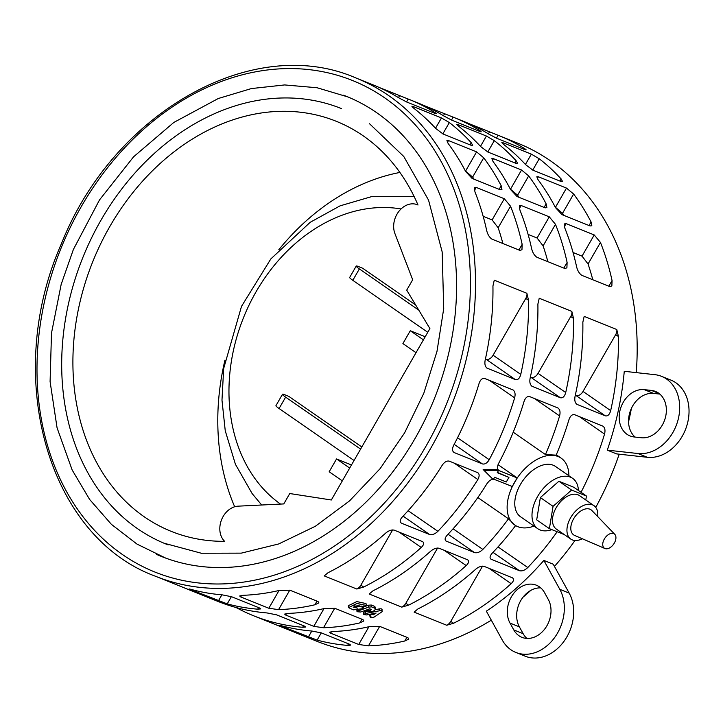 <?xml version="1.0" encoding="UTF-8"?>
<svg xmlns="http://www.w3.org/2000/svg" width="723" height="723" viewBox="0 0 723 723"><rect width="100%" height="100%" fill="white"/><g stroke="black" fill="none" stroke-linecap="round" stroke-linejoin="round"><path stroke-width="1.08" d="M381.988 611.775C382.702 610.827 381.88 610.501 379.521 610.781L365.531 613.493L363.741 614.451L366.642 614.939L376.132 613.05L373.357 614.731L372.517 614.396C370.113 614.198 369.091 614.541 369.453 615.445L371.071 616.095L370.42 616.511C370.131 617.668 371.414 617.831 374.261 617.008L381.988 611.775L382.06 609.344M369.055 614.487L369.453 615.445M370.348 615.806L370.068 616.981L369.896 615.074M375.644 609.661L379.241 608.911C381.59 608.63 382.413 608.965 381.708 609.905M363.741 614.451L363.561 612.544L364.817 611.712M373.24 613.655L373.357 614.731M371.007 609.299L370.574 610.248L367.998 610.465C365.386 610.257 364.275 610.646 364.672 611.649L373.122 611.423A270.574 212.345 -68.1 0 0 373.222 611.387L375.707 609.173L374.641 608.133L371.568 606.895L368.631 607.085A270.574 212.345 111.9 0 1 358.002 610.935L357.008 611.703L360.669 612.01A270.574 212.345 -68.1 0 0 369.706 608.775L371.324 609.597M364.247 610.781L364.672 611.649M363.407 607.085A268.54 210.745 -68.1 0 0 368.359 605.214L371.279 605.024L374.36 606.263L375.436 607.311L375.707 609.173M370.42 609.064L370.574 610.248M369.95 608.874L370.149 610.411M362.991 606.687L363.091 607.483L359.186 605.91C356.204 605.684 354.939 606.145 355.4 607.284L357.56 608.16L353.167 607.157L361.645 606.109C363.326 606.995 364.871 606.778 366.29 605.458L357.035 603.452L348.504 607.627L353.43 609.851L362.53 608.721L363.091 607.483L363.506 607.889L363.262 606.01M354.758 604.988L355.4 607.284M354.035 606.091L354.912 606.272M348.504 607.627L348.314 605.711L356.801 601.572L366.01 603.56L366.281 605.386M341.437 108.586A234.731 184.211 -68.1 0 0 91.243 238.581A234.731 184.211 -68.1 0 0 137.406 528.594A234.731 184.211 -68.1 0 0 166.01 544.039A234.731 184.211 -68.1 0 0 168.152 544.889M343.561 95.219A247.962 194.595 111.9 0 1 346.38 96.322A247.962 194.595 111.9 0 1 376.593 112.634A247.962 194.595 111.9 0 1 425.368 418.997A247.962 194.595 111.9 0 1 161.066 556.312A247.962 194.595 111.9 0 1 156.647 554.451M469.263 123.76L498.111 135.255A268.54 210.745 111.9 0 1 499.096 135.653L517.804 143.19A268.54 210.745 111.9 0 1 550.528 160.858A268.54 210.745 111.9 0 1 636.249 372.616M631.423 408.332A268.54 210.745 111.9 0 1 628.549 421.825M619.213 454.198A268.54 210.745 111.9 0 1 595.743 507.374M574.993 540.497A268.54 210.745 111.9 0 1 554.451 566.416M530.781 590.402A268.54 210.745 111.9 0 1 523.072 597.135M491.306 620.171A268.54 210.745 111.9 0 1 317.117 641.364L298.4 633.827A268.54 210.745 111.9 0 1 292.634 631.378M379.358 87.546L408.206 99.042A268.54 210.745 111.9 0 1 409.191 99.431A268.54 210.745 111.9 0 1 434.243 112.083C436.665 113.656 436.864 114.071 434.839 113.339L406.724 102.015L398.644 97.75A268.54 210.745 -68.1 0 0 373.592 85.097L356.168 78.075A268.54 210.745 111.9 0 1 388.893 95.743A268.54 210.745 111.9 0 1 441.708 427.528A268.54 210.745 111.9 0 1 155.481 576.249C47.51 536.773 2.612 376.105 61.464 243.615C113.583 112.155 253.484 32.996 356.168 78.075M436.231 113.674L434.839 113.339M499.096 135.653A268.54 210.745 111.9 0 1 524.139 148.305C526.57 149.878 526.769 150.294 524.735 149.562L496.629 138.238L488.549 133.963A268.54 210.745 -68.1 0 0 463.497 121.31L454.143 117.542A268.54 210.745 111.9 0 1 479.195 130.194C481.617 131.767 481.816 132.182 479.792 131.45L451.676 120.126L443.597 115.852A268.54 210.745 -68.1 0 0 418.545 103.199L409.191 99.431M526.127 149.896L524.735 149.562M424.311 105.657L453.158 117.153A268.54 210.745 111.9 0 1 454.143 117.542M481.175 131.785L479.792 131.45M661.599 376.358L670.962 380.126A40.687 31.929 -68.1 0 1 686.841 425.648A40.687 31.929 -68.1 0 1 647.266 457.288L616.647 453.908L607.284 450.14A268.54 210.745 -68.1 0 0 624.265 371.297L654.884 374.677A40.687 31.929 111.9 0 1 661.599 376.358A40.687 31.929 111.9 0 1 677.487 421.88A40.687 31.929 111.9 0 1 637.912 453.52L607.284 450.14M379.864 626.443L407.971 637.767L408.793 639.078L404.79 641.003A268.54 210.745 111.9 0 1 368.459 645.865L358.725 644.473L330.61 633.149L329.571 632.209L332.869 631.522A268.54 210.745 -68.1 0 0 369.2 626.66L379.864 626.443M609.878 286.642L581.762 275.318C579.159 273.448 577.388 270.411 576.466 266.2A268.54 210.745 -68.1 0 0 564.844 228.097L564.338 223.931L566.109 223.615L594.216 234.939L600.442 242.44A268.54 210.745 111.9 0 1 612.065 280.542L611.857 285.937L609.878 286.642M155.481 576.249L172.905 583.271A268.54 210.745 -68.1 0 0 173.882 583.66L209.48 598.002A268.54 210.745 111.9 0 1 208.495 597.614L217.858 601.382A268.54 210.745 -68.1 0 0 267.067 612.95L276.52 614.83L304.627 626.154L305.712 627.013L302.657 627.284A268.54 210.745 111.9 0 1 253.448 615.716L262.811 619.484A268.54 210.745 -68.1 0 0 263.787 619.882L301.771 635.101M300.515 634.55L299.385 634.216A268.54 210.745 111.9 0 1 298.4 633.827M561.03 181.5L532.914 170.176L525.567 164.627A268.54 210.745 -68.1 0 0 503.651 144.428L501.825 142.657L503.036 142.738L531.36 154.153L539.241 158.771A268.54 210.745 111.9 0 1 561.165 178.97L562.566 181.563L561.03 181.5M545.16 207.853L517.053 196.529L510.546 189.525A268.54 210.745 -68.1 0 0 493.077 161.572L491.857 158.662L493.429 158.671L521.545 169.995L528.676 175.915A268.54 210.745 111.9 0 1 546.136 203.859L546.886 207.609L545.16 207.853M289.959 590.221L318.066 601.545L318.888 602.865L314.885 604.78A268.54 210.745 111.9 0 1 278.563 609.643L268.82 608.251L240.714 596.927L239.665 595.996L242.964 595.309A268.54 210.745 -68.1 0 0 279.295 590.438L289.959 590.221M519.973 250.42L491.866 239.096C489.254 237.225 487.492 234.189 486.561 229.986A268.54 210.745 -68.1 0 0 474.948 191.884L474.442 187.718L476.204 187.402L504.311 198.726L510.537 206.218A268.54 210.745 111.9 0 1 522.16 244.329L521.961 249.724L519.973 250.42M210.61 598.328L211.875 598.879M208.495 597.614A268.54 210.745 111.9 0 1 202.738 595.156M471.125 145.287L443.018 133.963L435.671 128.414A268.54 210.745 -68.1 0 0 413.746 108.215L411.956 106.516L412.914 106.444L441.464 117.93L449.345 122.558A268.54 210.745 111.9 0 1 471.26 142.747L472.67 145.341L471.125 145.287M497.397 472.408L508.947 477.379L506.29 481.988L494.595 477.279L493.267 479.584L484.229 470.257L498.581 470.357L497.252 472.661L508.947 477.379M493.267 479.584L483.154 469.516L497.469 469.589L498.581 470.357M493.556 479.087L512.291 486.525L517.225 477.948L499.231 470.7C497.153 469.453 496.936 467.058 498.581 463.497A268.54 210.745 -68.1 0 0 524.003 401.608C525.332 397.786 527.212 396.114 529.634 396.584L557.74 407.908C559.936 409.299 560.551 411.974 559.593 415.951A268.54 210.745 111.9 0 1 545.431 454.532L556.15 455.147A268.54 210.745 -68.1 0 0 568.947 419.72C570.284 415.897 572.164 414.225 574.586 414.695L603.19 426.29M602.693 426.019C604.889 427.401 605.503 430.086 604.545 434.062A268.54 210.745 111.9 0 1 581.039 492.3M557.126 531.767A268.54 210.745 111.9 0 1 527.79 567.537C524.889 570.275 522.123 571.333 519.485 570.718L490.908 559.141M490.537 558.807L491.378 559.394C489.399 558.156 489.67 556.086 492.2 553.203A268.54 210.745 -68.1 0 0 515.607 525.558M568.884 475.752A40.687 24.826 124.7 0 0 561.184 458.174A40.687 24.826 124.7 0 0 514.613 482.187A40.687 24.826 124.7 0 0 514.821 525.052L508.477 518.807A268.54 210.745 111.9 0 1 482.837 549.426C479.936 552.164 477.171 553.231 474.541 552.607L445.955 541.03M445.585 540.705L446.425 541.283C444.446 540.045 444.726 537.984 447.248 535.092A268.54 210.745 -68.1 0 0 487.203 483.289L489.724 480.47L492.598 479.123M557.74 407.908L558.237 408.179M486.389 367.673L487.338 368.332C485.142 366.895 484.428 364.148 485.178 360.072A268.54 210.745 -68.1 0 0 492.941 285.956L494.279 280.153L526.868 293.285L528.54 300.289A268.54 210.745 111.9 0 1 520.768 374.406C519.683 378.355 517.912 380.099 515.445 379.656L486.841 368.052M531.342 385.775L532.291 386.434C530.095 385.007 529.372 382.25 530.131 378.174A268.54 210.745 -68.1 0 0 537.894 304.058L539.231 298.265L571.821 311.396L573.493 318.4A268.54 210.745 111.9 0 1 565.72 392.517C564.636 396.457 562.856 398.21 560.397 397.758L531.794 386.163M576.285 403.886L577.243 404.546C575.047 403.118 574.324 400.361 575.074 396.285A268.54 210.745 -68.1 0 0 582.846 322.169L584.184 316.376L616.773 329.507L618.445 336.511A268.54 210.745 111.9 0 1 610.673 410.628C609.588 414.568 607.808 416.321 605.35 415.87L576.746 404.274M512.788 389.796C514.984 391.188 515.598 393.872 514.64 397.84A268.54 210.745 111.9 0 1 489.227 459.729C487.139 463.109 484.862 464.5 482.386 463.922L454.279 452.598C452.2 451.351 451.983 448.947 453.628 445.386A268.54 210.745 -68.1 0 0 479.051 383.506C480.388 379.683 482.259 378.002 484.681 378.472L513.285 390.068M477.46 472.49C479.548 473.746 479.674 476.086 477.849 479.521A268.54 210.745 111.9 0 1 437.894 531.324C434.984 534.062 432.218 535.119 429.589 534.496L401.473 523.172C399.503 521.934 399.774 519.873 402.295 516.981A268.54 210.745 -68.1 0 0 442.25 465.178C444.528 461.925 446.886 460.587 449.354 461.166L477.939 472.752M422.386 541.491C424.365 542.774 423.985 544.771 421.256 547.474A268.54 210.745 111.9 0 1 363.651 587.04L356.819 589.028L324.229 575.897L328.061 572.706A268.54 210.745 -68.1 0 0 385.657 533.131C388.73 530.565 391.595 529.579 394.27 530.167L422.847 541.744M467.338 559.602C469.317 560.885 468.938 562.883 466.208 565.576A268.54 210.745 111.9 0 1 408.603 605.151L401.762 607.13L369.173 594.008L373.005 590.808A268.54 210.745 -68.1 0 0 430.61 551.242C433.683 548.676 436.547 547.691 439.223 548.278L467.799 559.855M512.282 577.713C514.27 578.996 513.89 580.985 511.161 583.687A268.54 210.745 111.9 0 1 453.556 623.262L446.715 625.241L414.125 612.11L417.957 608.92A268.54 210.745 -68.1 0 0 475.562 569.344C478.626 566.778 481.5 565.793 484.175 566.389L512.752 577.957M253.448 615.716A268.54 210.745 111.9 0 1 236.069 607.51M500.208 189.751L472.101 178.427L465.594 171.414A268.54 210.745 -68.1 0 0 448.133 143.47L446.904 140.551L448.486 140.56L476.593 151.884L483.723 157.804A268.54 210.745 111.9 0 1 501.184 185.748L501.934 189.498L500.208 189.751M190.474 589.245L190.276 589.588C188.305 588.784 188.757 588.766 191.622 589.543A268.54 210.745 -68.1 0 0 222.115 594.839L231.568 596.719L259.674 608.043L260.759 608.902L257.704 609.182A268.54 210.745 111.9 0 1 227.221 603.886L189.046 588.983M516.077 163.389L487.962 152.065L480.614 146.525A268.54 210.745 -68.1 0 0 458.698 126.326L456.873 124.546L458.301 124.718L486.416 136.041L494.297 140.66A268.54 210.745 111.9 0 1 516.213 160.858L517.623 163.452L516.077 163.389M564.925 268.531L536.818 257.207C534.207 255.336 532.435 252.3 531.513 248.097A268.54 210.745 -68.1 0 0 519.891 209.986L519.394 205.829L521.156 205.504L549.263 216.828L555.49 224.329A268.54 210.745 111.9 0 1 567.112 262.431L566.904 267.826L564.925 268.531M334.912 608.332L363.018 619.656L363.841 620.967L359.837 622.892A268.54 210.745 111.9 0 1 323.506 627.754L313.773 626.362L285.666 615.038L284.618 614.107L287.917 613.411A268.54 210.745 -68.1 0 0 324.247 608.549L334.912 608.332M590.113 225.965L561.997 214.641L555.499 207.628A268.54 210.745 -68.1 0 0 538.029 179.684L536.809 176.774L538.382 176.774L566.498 188.097L573.628 194.026A268.54 210.745 111.9 0 1 591.089 221.97L591.83 225.721L590.113 225.965M280.379 625.458L280.181 625.811C278.21 624.997 278.662 624.979 281.527 625.756A268.54 210.745 -68.1 0 0 312.011 631.052L321.473 632.932L349.58 644.256L350.664 645.124L347.609 645.395A268.54 210.745 111.9 0 1 317.117 640.099L278.951 625.205M543.868 560.424L553.231 564.193L569.173 593.104L559.81 589.326A40.687 31.929 111.9 0 1 555.21 636.737A40.687 31.929 111.9 0 1 515.842 652.435A40.687 31.929 111.9 0 1 502.277 640.063L486.335 611.161A268.54 210.745 -68.1 0 0 543.868 560.424L559.81 589.326M513.213 432.191L545.431 454.532M517.225 477.948L498.048 464.663M514.821 525.052A40.687 24.826 124.7 0 0 533.99 526.091M508.477 518.807L477.822 497.551M578.436 490.492A30.628 18.69 124.7 0 0 572.67 478.373A30.628 18.69 124.7 0 0 570.402 477.153A30.628 18.69 124.7 0 0 538.698 494.659A30.628 18.69 124.7 0 0 537.776 528.712A30.628 18.69 124.7 0 0 551.839 529.634M537.776 528.712L520.56 516.782A30.628 18.69 -55.3 0 1 521.482 482.72A30.628 18.69 -55.3 0 1 553.176 465.214A30.628 18.69 -55.3 0 1 555.454 466.443L572.67 478.373M597.695 516.556A20.343 12.418 124.7 0 0 593.963 505.648A20.343 12.418 124.7 0 0 592.453 504.835A20.343 12.418 124.7 0 0 571.396 516.457A20.343 12.418 124.7 0 0 570.781 539.087A20.343 12.418 124.7 0 0 582.304 538.752M570.781 539.087L556.321 529.064A20.343 12.418 -55.3 0 1 556.936 506.443A20.343 12.418 -55.3 0 1 577.993 494.812A20.343 12.418 -55.3 0 1 579.503 495.626L593.963 505.648M604.943 548.522L574.677 535.454A15.255 9.309 -55.3 0 1 573.655 518.734A15.255 9.309 -55.3 0 1 589.932 509.218A15.255 9.309 -55.3 0 1 591.929 510.565L614.785 534.324A8.703 5.305 -55.3 0 1 613.691 544.076A8.703 5.305 -55.3 0 1 604.943 548.522A8.703 5.305 -55.3 0 1 604.365 538.978A8.703 5.305 -55.3 0 1 613.637 533.556A8.703 5.305 -55.3 0 1 614.785 534.324M564.302 534.595L549.39 528.649L553.05 506.353L571.577 490.058L586.443 496.041L585.793 499.982M549.39 528.649L536.692 519.846L540.361 497.56L553.05 506.353M540.361 497.56L558.888 481.256L573.746 487.248L586.443 496.041M558.888 481.256L571.577 490.058M465.341 170.926L472.634 177.09A247.049 193.872 111.9 0 1 474.125 179.241M528.106 234.406L537.081 238.021L543.1 245.883A247.049 193.872 111.9 0 1 547.844 261.654M555.246 207.149L562.539 213.303A247.049 193.872 111.9 0 1 564.03 215.463M544.536 592.643L548.305 599.475A24.41 19.16 111.9 0 1 545.54 627.925A24.41 19.16 111.9 0 1 521.925 637.343A24.41 19.16 111.9 0 1 513.791 629.914L510.013 623.081A24.41 19.16 111.9 0 1 512.779 594.631A24.41 19.16 111.9 0 1 536.394 585.214A24.41 19.16 111.9 0 1 544.536 592.643M540.759 587.898A24.41 19.16 -68.1 0 0 520.443 601.138A24.41 19.16 -68.1 0 0 519.376 626.85L523.145 633.682A24.41 19.16 -68.1 0 0 526.922 638.427M515.842 652.435L525.196 656.204A40.687 31.929 -68.1 0 0 564.564 640.515A40.687 31.929 -68.1 0 0 569.173 593.104M659.837 394.098L653.601 393.411A24.41 19.16 -68.1 0 0 630.962 409.372A24.41 19.16 -68.1 0 0 635.074 437.063M644.247 389.643L651.495 390.438A24.41 19.16 111.9 0 1 655.517 391.45A24.41 19.16 111.9 0 1 665.052 418.771A24.41 19.16 111.9 0 1 641.301 437.749L634.062 436.954A24.41 19.16 111.9 0 1 630.031 435.942A24.41 19.16 111.9 0 1 620.506 408.622A24.41 19.16 111.9 0 1 644.247 389.643L653.601 393.411M573.059 252.517L582.033 256.132L588.052 263.985A247.049 193.872 111.9 0 1 592.788 279.756M510.293 189.037L517.587 195.201A247.049 193.872 111.9 0 1 519.078 197.352M483.163 216.304L492.128 219.909L498.147 227.772A247.049 193.872 111.9 0 1 502.892 243.543M485.404 359.042L486.136 359.331A6.507 3.977 124.7 0 0 493.104 355.228L525.793 298.382A6.507 3.977 124.7 0 0 526.868 293.285M530.357 377.144L531.089 377.442A6.507 3.977 124.7 0 0 538.057 373.339L570.736 316.493A6.507 3.977 124.7 0 0 571.821 311.396M575.309 395.255L576.032 395.553A6.507 3.977 124.7 0 0 583.009 391.45L615.689 334.604A6.507 3.977 124.7 0 0 616.773 329.507M356.819 589.028A6.507 3.977 124.7 0 0 360.904 585.133L392.643 529.923M401.762 607.13A6.507 3.977 124.7 0 0 405.856 603.244L437.596 548.034M446.715 625.241A6.507 3.977 124.7 0 0 450.8 621.355L482.548 566.145M483.154 469.516L484.229 470.257M417.361 204.726A19.892 15.608 111.9 0 0 398.87 211.378A19.892 15.608 111.9 0 0 394.912 233.538L412.688 279.756L406.715 290.131L429.905 328.567L331.333 499.991L289.76 493.538L283.787 503.922L238.138 506.163A19.892 15.608 111.9 0 0 221.455 520.036A19.892 15.608 111.9 0 0 224.618 541.328A221.021 173.448 111.9 0 1 171.134 531.324A221.021 173.448 111.9 0 1 92.833 261.5A221.021 173.448 111.9 0 1 336.312 121.31A221.021 173.448 111.9 0 1 418.002 205.016A19.892 15.608 111.9 0 0 417.361 204.726L417.993 204.989M423.416 339.855L410.275 330.745L425.196 336.755M416.041 352.679L402.901 343.57L410.275 330.745M349.688 468.061L336.547 458.951L351.468 464.97M342.322 480.885L329.173 471.776L336.547 458.951M399.918 172.454A221.021 173.448 -68.1 0 0 278.816 249.724M224.943 360.153A221.021 173.448 -68.1 0 0 234.677 506.778M360.596 449.1L285.63 397.144A10.746 1.166 -150.1 0 1 282.494 394.27L275.942 405.666A10.746 1.166 29.9 0 0 279.078 408.531L354.044 460.497M282.494 394.27A10.746 1.166 -150.1 0 1 284.817 394.776L288.875 396.412L361.816 446.977M418.771 310.122L359.358 268.929A10.746 1.166 -150.1 0 1 356.222 266.064L349.67 277.46A10.746 1.166 29.9 0 0 352.806 280.325L427.763 332.291M356.222 266.064A10.746 1.166 -150.1 0 1 358.536 266.57L362.594 268.206L415.698 305.016M379.241 608.911L379.521 610.781M365.368 611.911L365.531 613.493M372.453 613.818L372.517 614.396M367.98 609.426L368.115 610.51M367.871 609.471L367.998 610.465M374.36 606.263L374.641 608.133M371.279 605.024L371.568 606.895M368.359 605.214L368.631 607.085M357.885 609.76L358.002 610.935M359.069 605.043L359.186 605.91M401.048 208.956A161.907 127.058 -68.1 0 0 243.931 316.629A161.907 127.058 -68.1 0 0 280.533 504.076M384.988 98.048A264.889 207.881 -68.1 0 0 38.726 336.909A264.889 207.881 -68.1 0 0 337.46 543.994A264.889 207.881 -68.1 0 0 384.988 98.048M523.145 633.682L513.791 629.914M519.376 626.85L510.013 623.081M659.123 393.52L651.495 390.438M647.266 457.288L637.912 453.52M534.46 398.527L559.593 415.951M448.052 534.243L474.541 552.607M453.077 528.793L482.837 549.426M493.005 552.354L519.485 570.718M498.03 546.904L527.79 567.537M579.412 416.638L604.545 434.062M486.136 359.331L515.445 379.656M493.104 355.228L520.768 374.406M525.793 298.382L528.54 300.289M531.089 377.442L560.397 397.758M538.057 373.339L565.72 392.517M570.736 316.493L573.493 318.4M576.032 395.553L605.35 415.87M583.009 391.45L610.673 410.628M615.689 334.604L618.445 336.511M454.171 444.356L482.386 463.922M457.551 437.767L489.227 459.729M489.507 380.425L514.64 397.84M403.1 516.141L429.589 534.496M408.124 510.691L437.894 531.324M454.18 463.109L477.849 479.521M360.904 585.133L363.651 587.04M399.105 532.119L421.256 547.474M405.856 603.244L408.603 605.151M444.058 550.221L466.208 565.576M450.8 621.355L453.556 623.262M489.01 568.332L511.161 583.687M303.561 625.72L302.657 627.284M434.243 112.083L433.764 112.915M408.206 99.042L406.543 101.943M399.593 95.698L398.472 97.641M501.184 185.748L499.141 189.318M483.723 157.804L472.634 177.09M476.593 151.884L465.585 171.026M448.486 140.56L447.42 142.413M221.889 594.821L218.391 600.912M231.378 596.647L227.221 603.886M258.608 607.609L257.704 609.182M516.213 160.858L515.002 162.964M494.297 140.66L487.781 151.993M486.416 136.041L480.479 146.362M458.301 124.718L457.804 125.594M567.112 262.431L563.85 268.097M555.49 224.329L543.1 245.883M549.263 216.828L537.081 238.021M521.156 205.504L519.412 208.54M286.543 613.511L285.666 615.038M323.976 608.612L313.773 626.362M334.722 608.26L323.506 627.754M361.952 619.222L359.837 622.892M524.139 148.305L523.669 149.128M498.111 135.255L496.439 138.156M489.498 131.911L488.377 133.863M591.089 221.97L589.037 225.531M573.628 194.026L562.539 213.303M566.498 188.097L555.49 207.248M538.382 176.774L537.316 178.626M311.794 631.034L308.287 637.135M321.283 632.86L317.117 640.099M348.513 643.832L347.609 645.395M331.496 631.622L330.61 633.149M368.929 626.724L358.725 644.473M379.674 626.371L368.459 645.865M406.895 637.334L404.79 641.003M612.065 280.542L608.802 286.209M600.442 242.44L588.052 263.985M594.216 234.939L582.033 256.132M566.109 223.615L564.356 226.651M561.165 178.97L559.954 181.066M539.241 158.771L532.734 170.095M531.36 154.153L525.422 164.473M503.253 142.829L502.756 143.696M546.136 203.859L544.085 207.429M528.676 175.915L517.587 195.201M521.545 169.995L510.537 189.137M493.429 158.671L492.372 160.524M479.195 130.194L478.716 131.017M453.158 117.153L451.495 120.054M444.546 113.809L443.425 115.752M241.59 595.4L240.714 596.927M279.024 590.501L268.82 608.251M289.769 590.149L278.563 609.643M316.999 601.111L314.885 604.78M522.16 244.329L518.906 249.995M510.537 206.218L498.147 227.772M504.311 198.726L492.128 219.909M476.204 187.402L474.46 190.429M471.26 142.747L470.049 144.853M449.345 122.558L442.828 133.882M441.464 117.93L435.526 128.26M413.348 106.606L412.851 107.483M285.63 397.144L279.078 408.531M359.358 268.929L352.806 280.325M356.837 609.796L357.008 611.703M366.01 603.56L366.281 605.422M261.681 505.006L252.11 493.538L235.436 464.32L225.251 430.791L221.979 400.126L223.678 368.486L241.518 306.335L270.854 258.906L310.185 222.304L340.072 205.847L371.541 196.638L414.189 196.647M163.895 543.172L201.365 553.249L241.265 553.14L278.726 543.94L315.309 526.299L349.561 500.876L380.117 468.649L404.609 432.86L423.786 393.321L436.981 351.423L443.714 308.649L442.178 251.956L428.549 200.117L403.777 156.475L369.552 123.769M347.89 96.936L317.081 87.745L284.618 84.934L251.378 88.568L218.265 98.518L173.827 122.44L133.565 156.828L99.512 199.919L73.375 249.489L61.175 284.383L51.496 333.122L50.095 381.608L57.072 427.853L72.155 469.977L89.589 499.403L111.387 524.338L136.972 544.076L165.666 558.084M556.303 454.785L561.184 458.174"/></g></svg>
